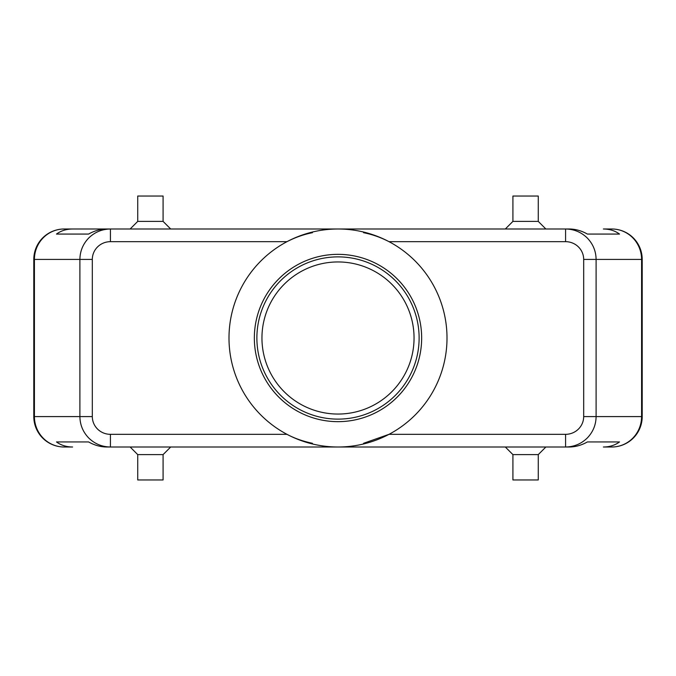 <?xml version="1.0" encoding="UTF-8"?>
<svg xmlns="http://www.w3.org/2000/svg" width="676" height="676" viewBox="0 0 676 676"><rect width="100%" height="100%" fill="white"/><g stroke="black" fill="none" stroke-linecap="round" stroke-linejoin="round"><path stroke-width="1.01" d="M261.95 338A76.05 76.05 0 0 1 338 261.95A76.05 76.05 0 0 1 414.05 338A76.05 76.05 0 0 1 338 414.05A76.05 76.05 0 0 1 261.95 338M565.575 434.33L565.575 447.005C573.949 446.87 581.149 443.904 587.165 438.099C592.987 432.099 595.97 424.925 596.105 416.585L583.684 416.585A18.108 17.745 0 0 1 565.575 434.33L389.013 434.33L363.561 443.295M583.684 259.415L641.583 259.415A30.42 29.803 -90 0 0 632.854 237.901A30.42 29.803 -90 0 0 611.78 228.995L603.381 228.995C609.6 229.037 614.974 230.727 619.512 234.065L587.402 234.065C581.504 230.727 575.437 229.037 569.2 228.995L110.425 228.995C102.051 229.13 94.851 232.096 88.835 237.901C83.013 243.901 80.03 251.075 79.895 259.415L79.895 416.585L34.417 416.585A30.42 29.803 90 0 0 43.146 438.099A30.42 29.803 90 0 0 64.22 447.005L72.619 447.005C66.4 446.963 61.026 445.273 56.488 441.935L88.598 441.935C94.496 445.273 100.563 446.963 106.8 447.005L110.425 447.005L110.425 434.33A18.108 17.745 180 0 1 92.316 416.585L79.895 416.585C80.03 424.925 83.013 432.099 88.835 438.099C94.851 443.904 102.051 446.87 110.425 447.005L569.2 447.005C575.437 446.963 581.504 445.273 587.402 441.935L619.512 441.935C614.974 445.273 609.6 446.963 603.381 447.005L611.78 447.005A30.42 29.803 -90 0 0 632.854 438.099A30.42 29.803 -90 0 0 641.583 416.585L596.105 416.585L596.105 259.415C595.97 251.075 592.987 243.901 587.165 237.901C581.149 232.096 573.949 229.13 565.575 228.995L565.575 241.67A18.108 17.745 0 0 1 583.684 259.415L583.684 416.585M72.619 228.995L106.8 228.995C100.563 229.037 94.496 230.727 88.598 234.065L56.488 234.065C61.026 230.727 66.4 229.037 72.619 228.995L64.22 228.995A30.42 29.803 90 0 0 43.146 237.901A30.42 29.803 90 0 0 34.417 259.415L92.316 259.415A18.108 17.745 180 0 1 110.425 241.67L110.425 228.995L64.22 228.995A30.42 30.42 0 0 0 42.706 237.901A30.42 30.42 0 0 1 64.22 228.995M611.78 447.005A30.42 30.42 0 0 0 642.2 416.585L642.2 259.415A30.42 30.42 0 0 0 633.294 237.901A30.42 30.42 0 0 1 642.2 259.415L641.583 259.415L641.583 416.585L642.2 416.585A30.42 30.42 0 0 1 611.78 447.005L603.381 447.005M163.085 454.61L163.085 479.96L137.735 479.96L137.735 454.61L163.085 454.61L170.69 447.005M538.265 454.61L512.915 454.61L512.915 479.96L538.265 479.96L538.265 454.61L545.87 447.005M137.735 221.39L163.085 221.39L163.085 196.04L137.735 196.04L137.735 221.39L130.13 228.995M512.915 221.39L512.915 196.04L538.265 196.04L538.265 221.39L512.915 221.39L505.31 228.995M110.425 241.67L286.987 241.67C295.353 237.369 303.837 234.378 312.439 232.705M338 228.995A109.005 109.005 0 0 1 447.005 338A109.005 109.005 0 0 1 338 447.005A109.005 109.005 0 0 1 228.995 338A109.005 109.005 0 0 1 338 228.995M338 419.12A81.12 81.12 0 0 1 256.88 338A81.12 81.12 0 0 1 338 256.88A81.12 81.12 0 0 1 419.12 338A81.12 81.12 0 0 1 338 419.12M338 421.655A83.655 83.655 0 0 1 254.345 338A83.655 83.655 0 0 1 338 254.345A83.655 83.655 0 0 1 421.655 338A83.655 83.655 0 0 1 338 421.655M363.561 232.705C372.163 234.378 380.647 237.369 389.013 241.67L565.575 241.67M312.439 443.295C302.764 441.242 294.28 438.251 286.987 434.33L110.425 434.33M611.78 228.995A30.42 30.42 0 0 1 633.294 237.901A30.42 30.42 0 0 0 611.78 228.995L603.381 228.995M33.8 259.415L33.8 416.585A30.42 30.42 0 0 0 42.706 438.099A30.42 30.42 0 0 1 33.8 416.585L34.417 416.585L34.417 259.415L33.8 259.415A30.42 30.42 0 0 1 42.706 237.901A30.42 30.42 0 0 0 33.8 259.415M64.22 447.005A30.42 30.42 0 0 1 42.706 438.099A30.42 30.42 0 0 0 64.22 447.005L72.619 447.005M56.488 441.935L88.598 441.935M587.402 441.935L619.512 441.935M56.488 234.065L88.598 234.065M587.402 234.065L619.512 234.065M92.316 416.585L92.316 259.415M538.265 221.39L545.87 228.995M170.69 228.995L163.085 221.39M505.31 447.005L512.915 454.61M137.735 454.61L130.13 447.005"/></g></svg>
